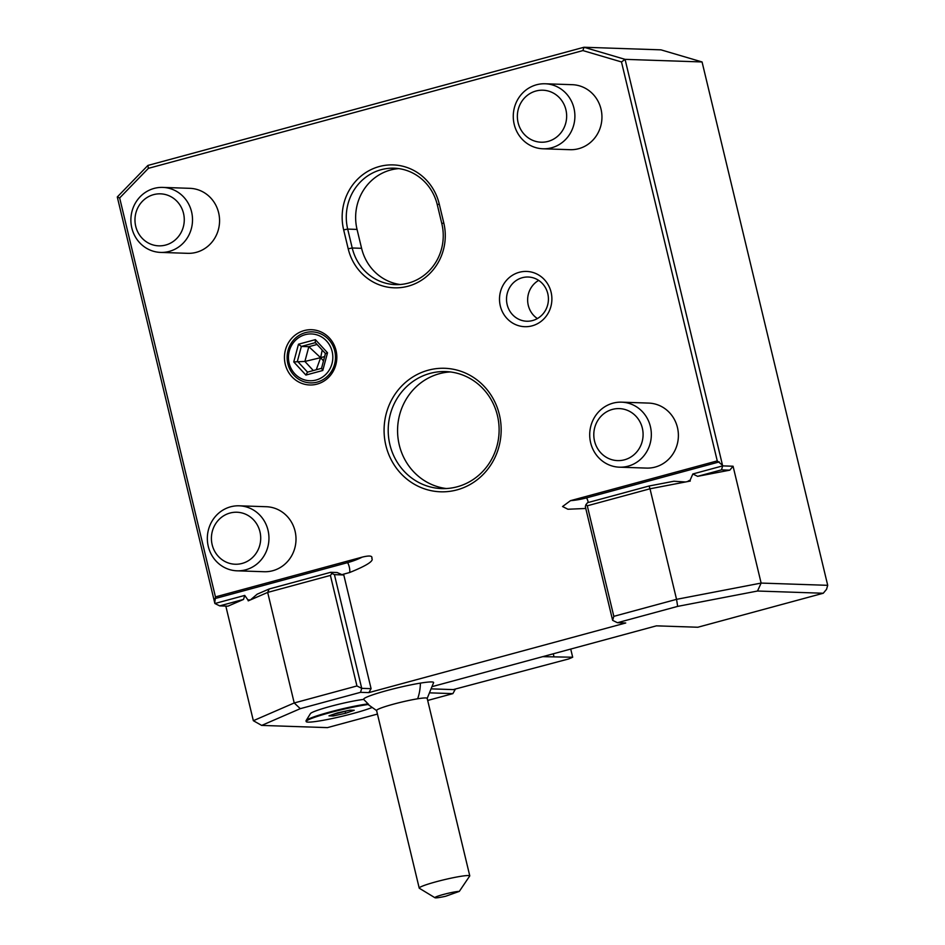 <?xml version="1.0" encoding="UTF-8"?>
<svg xmlns="http://www.w3.org/2000/svg" width="945" height="945" viewBox="0 0 945 945"><rect width="100%" height="100%" fill="white"/><g stroke="black" fill="none" stroke-linecap="round" stroke-linejoin="round"><path stroke-width="1.42" d="M356.938 685.964L361.722 688.338L360.529 692.331L300.286 708.667L294.214 702.962L356.938 685.964L330.396 575.41L267.671 592.42L269.195 588.971L330.679 572.304L332.038 573.45L330.396 575.41M225.82 606.088L253.343 720.704L294.214 702.962L267.671 592.42L249.763 600.193L248.015 600.063L244.731 595.421L214.893 603.512A6.509 1.996 74.8 0 0 214.739 602.898L215.448 596.897L362.218 557.125C369.483 555.341 372.673 555.755 371.798 558.365C374.055 560.928 366.648 565.653 349.579 572.54L342.846 574.371L343.791 574.962L371.09 688.657L368.857 692.614L360.529 692.331M371.09 688.657L361.722 688.338L334.424 574.643L332.038 573.45M330.679 572.304L337.105 572.516L342.551 574.914A6.509 1.996 74.8 0 0 342.952 574.926A6.509 1.996 74.8 0 0 342.964 574.926L342.846 574.371M334.424 574.643L342.551 574.914M269.195 588.971L257.182 594.181L250.519 599.851M244.731 595.421L243.538 599.413L219.677 605.875L214.893 603.512M243.538 599.413L227.981 606.158L219.677 605.875M249.74 600.193L248.204 600.866L248.015 600.063M248.204 600.866L249.078 599.78M300.286 708.667L261.682 725.417L253.343 720.704M377.433 714.077L327.419 727.626L261.682 725.417M427.683 700.458L452.868 693.63L455.1 689.673L453.234 689.602L568.784 658.913L572.682 657.224L542.702 656.657M702.064 61.957L625.07 59.358L583.986 47.25L660.98 49.849L702.064 61.957L827.714 585.321L826.532 589.326L823.26 593.247L757.524 591.027L677.659 606.383L617.416 622.72L625.732 622.991L368.857 692.614M452.868 693.63L430.424 692.874M432.786 686.448L656.385 625.85L697.8 627.244L823.26 593.247M427.105 698.603L433.613 682.609A35.981 3.225 166.5 0 0 420.407 683.117A35.981 3.225 166.5 0 0 382.501 691.787A35.981 3.225 166.5 0 0 363.695 699.406A35.981 3.225 166.5 0 0 363.719 699.418A30.571 2.74 -13.5 0 0 331.53 706.092A30.571 2.74 -13.5 0 0 310.421 713.629L306.097 720.61A36.43 3.26 166.5 0 0 306.026 720.929L306.18 721.555A36.43 3.26 166.5 0 0 332.404 718.483A36.43 3.26 166.5 0 0 371.869 707.592M617.416 622.72L612.632 620.345L613.825 616.341L676.549 599.343L677.659 606.383M215.448 596.897L119.661 197.954L148.4 168.34L582.9 50.581L621.479 61.945L717.255 460.9L722.523 465.283L625.07 59.358L621.479 61.945M585.77 508.469L567.933 509.249L562.558 506.532L570.485 500.673L717.255 460.9M519.266 272.29A27.641 26.188 -88.1 0 0 500.307 305.944A27.641 26.188 -88.1 0 0 532.13 325.836A27.641 26.188 -88.1 0 0 551.089 292.182A27.641 26.188 -88.1 0 0 519.266 272.29M304.207 330.573A27.641 26.188 91.9 0 1 336.03 350.465A27.641 26.188 91.9 0 1 317.059 384.119A27.641 26.188 91.9 0 1 285.248 364.227A27.641 26.188 91.9 0 1 304.207 330.573M439.236 203.966L443.772 222.866A52.034 49.294 91.9 0 1 408.086 286.205A52.034 49.294 91.9 0 1 348.197 248.771L343.661 229.871A52.034 49.294 91.9 0 1 379.347 166.521A52.034 49.294 91.9 0 1 439.236 203.966L437.299 204.805L441.835 223.705A48.786 46.21 91.9 0 1 395.388 284.61A48.786 46.21 91.9 0 1 352.225 247.992L347.689 229.092A48.786 46.21 91.9 0 1 394.136 168.198A48.786 46.21 91.9 0 1 437.299 204.805M428.25 370.204A61.791 58.543 91.9 0 1 499.373 414.666A61.791 58.543 91.9 0 1 456.978 489.888A61.791 58.543 91.9 0 1 385.867 445.426A61.791 58.543 91.9 0 1 428.25 370.204M239.239 505.811L266.289 506.721A32.52 30.807 91.9 0 1 295.064 531.125A32.52 30.807 91.9 0 1 264.104 571.725L237.041 570.815A32.52 30.807 91.9 0 1 208.278 546.411A32.52 30.807 -88.1 0 1 239.239 505.811A32.52 30.807 -88.1 0 1 268.014 530.216A32.52 30.807 91.9 0 1 237.041 570.815M162.8 187.405L189.85 188.327A32.52 30.807 91.9 0 1 218.626 212.731A32.52 30.807 91.9 0 1 187.665 253.331L160.603 252.409A32.52 30.807 91.9 0 1 131.827 228.005A32.52 30.807 -88.1 0 1 162.8 187.405A32.52 30.807 -88.1 0 1 191.575 211.822A32.52 30.807 91.9 0 1 160.603 252.409M545.182 83.774L572.233 84.684A32.52 30.807 91.9 0 1 601.008 109.1A32.52 30.807 91.9 0 1 570.036 149.688L542.985 148.778A32.52 30.807 91.9 0 1 514.21 124.374A32.52 30.807 -88.1 0 1 545.182 83.774A32.52 30.807 -88.1 0 1 573.958 108.179A32.52 30.807 91.9 0 1 542.985 148.778M621.621 402.168L648.672 403.09A32.52 30.807 91.9 0 1 677.447 427.494A32.52 30.807 91.9 0 1 646.486 468.094L619.424 467.184A32.52 30.807 91.9 0 1 590.649 442.768A32.52 30.807 -88.1 0 1 621.621 402.168A32.52 30.807 -88.1 0 1 650.396 426.585A32.52 30.807 91.9 0 1 619.424 467.184M214.739 602.898L117.286 196.973L119.661 197.954M432.03 688.893L453.234 689.602M553.274 653.798L553.947 656.586M572.682 657.224L570.721 649.073M827.714 585.321L761.127 583.077L676.549 599.343L650.006 488.789L687.098 481.666L690.086 480.261L692.839 473.977L722.677 465.885L733.072 466.228L761.127 583.077L757.524 591.027M721.484 469.878L729.8 470.161L697.623 476.339L721.484 469.878L722.677 465.885A6.509 1.996 74.8 0 0 722.523 465.283M649.05 486.013L650.006 488.789L587.282 505.799L585.924 504.642L587.566 502.681L649.05 486.013L673.903 481.241L685.491 481.974M697.623 476.339L692.839 473.977M733.072 466.228L729.8 470.161M687.098 481.666L690.275 481.052L690.086 480.261M587.282 505.799L613.825 616.341M585.924 504.642L585.333 506.638L612.632 620.345M689.023 480.544L690.275 481.052M148.4 168.34L147.881 165.446L583.986 47.25L582.9 50.581M147.881 165.446L117.286 196.973M342.964 574.926L343.791 574.962M522.325 277.7A22.113 20.955 -88.1 0 0 506.638 301.549A22.113 20.955 -88.1 0 0 526.719 321.229A22.113 20.955 -88.1 0 0 532.614 320.544A22.113 20.955 91.9 0 0 548.301 296.695A22.113 20.955 91.9 0 0 528.208 277.015A22.113 20.955 91.9 0 0 522.325 277.7M538.674 280.393A22.113 20.955 -88.1 0 0 537.386 318.559M305.377 332.652A25.527 24.18 91.9 0 1 334.754 351.02A25.527 24.18 91.9 0 1 317.248 382.099A25.527 24.18 91.9 0 1 287.859 363.731A25.527 24.18 91.9 0 1 305.377 332.652M305.188 334.672A23.412 22.184 91.9 0 1 332.144 351.516A23.412 22.184 91.9 0 1 316.079 380.032A23.412 22.184 -88.1 0 1 289.135 363.175A23.412 22.184 -88.1 0 1 305.188 334.672M315.382 339.645L298.49 344.216L293.753 361.923L305.896 375.059L322.777 370.487L327.525 352.768L315.382 339.645L315.264 342.539L325.434 353.536L321.536 368.326L307.456 372.141L321.454 368.361M298.49 344.216L301.361 346.437L297.415 361.191L307.527 372.129L305.896 375.059M327.525 352.768L325.553 353.56M322.777 370.487L321.607 368.326M293.753 361.923L304.892 361.439L308.838 346.685L301.361 346.437L315.358 342.645M313.315 370.558L304.892 361.439L320.627 357.683L308.838 346.685L317.047 344.464M322.221 350.063L320.627 357.683L324.619 356.56M323.462 360.895L320.627 357.683L316.268 369.755M398.802 168.612A48.786 46.21 -88.1 0 0 357.045 229.411L361.592 248.311A48.786 46.21 -88.1 0 0 400.078 284.516M430.046 373.393A58.543 55.46 91.9 0 1 445.627 371.574A58.543 55.46 91.9 0 1 498.806 423.667A58.543 55.46 91.9 0 1 457.274 486.769A58.543 55.46 91.9 0 1 441.681 488.589A58.543 55.46 91.9 0 1 388.513 436.495A58.543 55.46 91.9 0 1 430.046 373.393M446.371 488.541A58.543 55.46 91.9 0 1 397.68 434.346A58.543 55.46 91.9 0 1 439.413 373.7A58.543 55.46 91.9 0 1 450.304 371.94M259.958 531.763A26.023 24.653 -88.1 0 0 230.013 513.04A26.023 24.653 -88.1 0 0 212.164 544.722A26.023 24.653 91.9 0 0 242.109 563.433A26.023 24.653 91.9 0 0 259.958 531.763M183.519 213.369A26.023 24.653 -88.1 0 0 153.574 194.646A26.023 24.653 -88.1 0 0 135.726 226.316A26.023 24.653 91.9 0 0 165.67 245.038A26.023 24.653 91.9 0 0 183.519 213.369M565.901 109.726A26.023 24.653 -88.1 0 0 535.957 91.015A26.023 24.653 -88.1 0 0 518.108 122.685A26.023 24.653 91.9 0 0 548.053 141.407A26.023 24.653 91.9 0 0 565.901 109.726M642.34 428.132A26.023 24.653 -88.1 0 0 612.395 409.409A26.023 24.653 -88.1 0 0 594.547 441.079A26.023 24.653 91.9 0 0 624.491 459.802A26.023 24.653 91.9 0 0 642.34 428.132M376.76 710.687L368.644 704.923A32.484 2.906 166.5 0 1 368.644 704.45L363.695 699.406M368.113 703.871A36.43 3.26 166.5 0 0 330.136 711.939A36.43 3.26 166.5 0 0 306.097 720.61M434.972 897.75A13.006 1.169 166.5 0 0 445.674 896.25L459.317 891.383A13.006 1.169 166.5 0 0 444.493 894.183A13.006 1.169 166.5 0 0 434.972 897.75L419.367 888.276A26.023 2.327 -13.5 0 1 419.214 888.099L376.582 710.486A26.023 2.327 -13.5 0 1 390.639 704.946A26.023 2.327 -13.5 0 1 417.631 698.792A39.028 24.842 -99.2 0 0 420.407 683.117M368.644 704.45A36.43 3.26 166.5 0 0 329.061 712.908A36.43 3.26 166.5 0 0 306.18 721.555M333.195 715.979L345.823 713.203L354.221 710.274L349.993 710.132L337.365 712.908L328.966 715.837L333.195 715.979L333.928 714.196L349 710.356M345.823 713.203L344.83 711.278M354.221 710.274L349.685 710.179M419.214 888.099A26.023 2.327 -13.5 0 1 433.282 882.559A26.023 2.327 -13.5 0 1 460.262 876.405A26.023 2.327 -13.5 0 1 469.783 875.885L427.175 698.343A26.023 2.327 166.5 0 0 417.631 698.792M459.317 891.383L469.783 875.885M214.94 598.598L347.63 562.629A6.509 1.996 -105.2 0 1 349.579 572.54M347.63 562.629A72.529 53.18 -174.8 0 0 362.218 557.125M588.298 502.48A6.509 1.996 74.8 0 0 586.585 497.861L719.287 461.904M586.585 497.861A72.529 53.18 5.2 0 1 570.485 500.673M443.772 222.866L441.835 223.705M348.197 248.771L352.225 247.992L361.592 248.311M343.661 229.871L347.689 229.092L357.045 229.411M349.898 710.168L337.412 712.908L329.179 715.778"/></g></svg>
